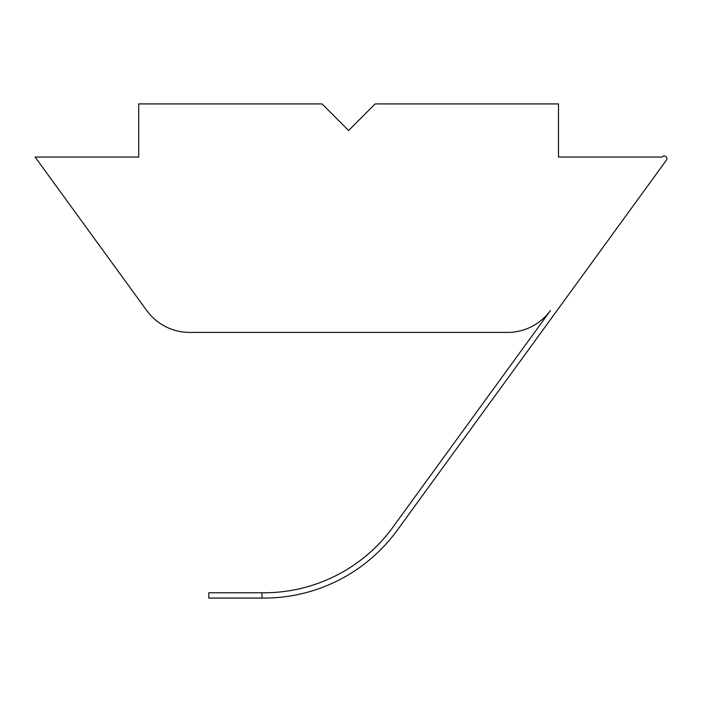 <?xml version="1.0" encoding="UTF-8"?>
<svg xmlns="http://www.w3.org/2000/svg" width="702" height="702" viewBox="0 0 702 702"><rect width="100%" height="100%" fill="white"/><g stroke="black" fill="none" stroke-linecap="round" stroke-linejoin="round"><path stroke-width="1.05" d="M392.962 527.114A159.407 159.407 0 0 1 264.04 592.769L261.969 592.769L261.969 598.078L264.04 598.078A164.716 164.716 0 0 0 397.253 530.238L666.391 160.179A2.659 2.659 0 0 0 665.066 156.09A2.659 2.659 0 0 0 662.091 157.055L558.485 157.055L558.485 103.922L375.166 103.922L348.596 130.493L322.034 103.922L138.715 103.922L138.715 157.055L35.1 157.055L146.709 310.521A53.133 53.133 0 0 0 189.68 332.406L507.511 332.406A53.133 53.133 0 0 0 550.482 310.521L392.962 527.114C380.905 543.725 366.119 557.511 348.596 568.488M261.969 592.769L208.827 592.769L208.827 598.078L264.04 598.078M397.253 530.238L541.137 332.406M335.933 117.822L330.87 112.759"/></g></svg>
